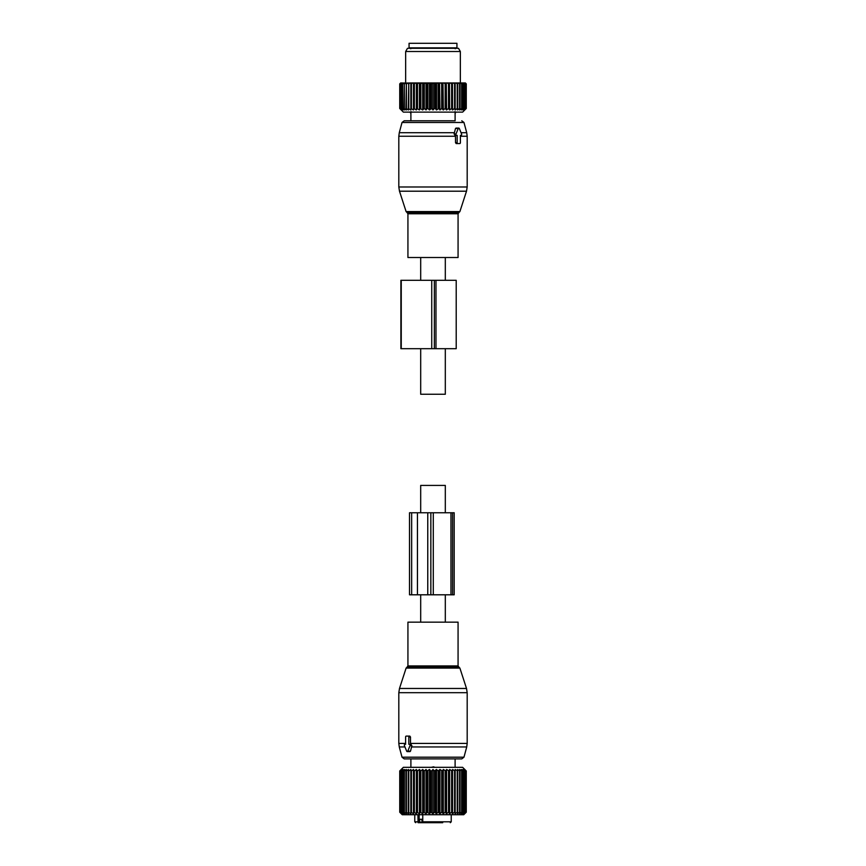 <?xml version="1.0" encoding="UTF-8"?>
<svg xmlns="http://www.w3.org/2000/svg" width="866" height="866" viewBox="0 0 866 866"><rect width="100%" height="100%" fill="white"/><g stroke="black" fill="none" stroke-linecap="round" stroke-linejoin="round"><path stroke-width="1.3" d="M445.308 622.156L445.308 594.801M445.308 512.759L445.308 485.415L420.692 485.415L420.692 512.759M420.692 622.156L420.692 594.801M407.929 622.156L458.071 622.156L458.071 665.911L407.929 665.911L407.929 622.156M410.895 758.887L410.895 767.319L410.895 758.887L404.227 758.887L461.773 758.887L455.105 758.887L455.105 767.319L455.105 758.887M407.875 736.1L409.813 736.1L410.495 737.009L410.516 744.305L411.913 745.669L410.516 751.136L407.778 751.136L410.008 745.669A0.909 0.649 -90 0 0 409.445 744.305L408.828 744.305L408.828 737.009A0.909 0.649 -90 0 0 408.178 736.1L406.251 736.1A0.909 0.649 -90 0 0 405.602 737.009L405.602 744.305L404.985 744.305A0.909 0.649 -90 0 0 404.422 745.669L406.663 751.136A0.909 0.649 -90 0 0 407.778 751.136M409.401 751.136L410.516 751.136M409.813 736.1L408.178 736.1M410.516 744.305L408.828 744.305M411.188 744.305L409.445 744.305M404.985 744.305L405.602 744.305M434.754 822.7L436.659 822.7M418.397 822.7L421.926 822.7L418.083 822.7L417.921 814.722M429.341 822.7L425.26 822.7M442.699 822.7L424.621 822.7M440.848 822.7L442.299 822.7M424.199 822.7L422.76 821.791L422.76 814.722M422.76 819.279L419.696 819.279L419.696 821.791L421.569 822.7M425.152 822.7L421.926 822.7L421.926 819.279M431.549 812.221L431.549 770.967L433 769.484L433 813.694L430.781 812.221L430.781 770.967L429.504 769.484L427.144 770.967L427.144 812.221L429.504 813.694L430.781 812.221M433 813.694L434.451 812.221L436.496 813.694L438.099 812.221L439.95 813.694L441.682 812.221L443.327 813.694L445.167 812.221L446.564 813.694L448.501 812.221L449.649 813.694L451.641 812.221L452.528 813.694L454.563 812.221L455.17 813.694L457.216 812.221L457.54 813.694L459.586 812.221L459.619 813.694L461.621 812.221L461.361 813.694L463.31 812.221L462.769 813.694L464.869 812.221L463.819 813.694L465.724 812.221L464.49 813.694L466.189 812.221L464.782 813.694L466.265 812.221L463.765 814.722L402.235 814.722L399.735 812.221L401.218 813.694L399.811 812.221L401.51 813.694L400.276 812.221L402.181 813.694L401.131 812.221L403.231 813.694L402.376 812.221L404.639 813.694L404 812.221L406.381 813.694L405.97 812.221L408.46 813.694L408.265 812.221L410.83 813.694L410.863 812.221L413.472 813.694L413.731 812.221L416.351 813.694L416.827 812.221L419.436 813.694L420.129 812.221L422.673 813.694L423.582 812.221L426.05 813.694L427.144 812.221M433 769.484L434.451 770.967L434.451 812.221M427.144 770.967L426.05 769.484L424.318 770.967L422.673 769.484L420.833 770.967L419.436 769.484L417.499 770.967L416.351 769.484L414.359 770.967L413.472 769.484L411.437 770.967L410.83 769.484L408.784 770.967L408.46 769.484L406.414 770.967L406.381 769.484L404.379 770.967L404.639 769.484L402.69 770.967L403.231 769.484L401.131 770.967L402.181 769.484L400.276 770.967L401.51 769.484L399.811 770.967L401.218 769.484L399.735 770.967L403.372 767.319L462.628 767.319L466.265 770.967L464.782 769.484L466.189 770.967L464.49 769.484L465.724 770.967L463.819 769.484L464.869 770.967L462.769 769.484L463.624 770.967L461.361 769.484L462 770.967L459.619 769.484L460.03 770.967L457.54 769.484L457.735 770.967L455.17 769.484L455.137 770.967L452.528 769.484L452.269 770.967L449.649 769.484L449.173 770.967L446.564 769.484L445.871 770.967L443.327 769.484L442.418 770.967L439.95 769.484L438.099 770.967L438.099 812.221M431.549 770.967L430.781 770.967M438.099 770.967L436.496 769.484L434.451 770.967M435.219 770.967L435.219 812.221M438.856 770.967L438.856 812.221M439.95 769.484L439.95 813.694M441.682 770.967L441.682 812.221M442.418 770.967L442.418 812.221M443.327 769.484L443.327 813.694M445.167 770.967L445.167 812.221M445.871 770.967L445.871 812.221M446.564 769.484L446.564 813.694M448.501 770.967L448.501 812.221M449.173 770.967L449.173 812.221M449.649 769.484L449.649 813.694M451.641 770.967L451.641 812.221M452.269 770.967L452.269 812.221M452.528 769.484L452.528 813.694M454.563 770.967L454.563 812.221M455.137 770.967L455.137 812.221M455.17 769.484L455.17 813.694M457.216 770.967L457.216 812.221M457.735 770.967L457.735 812.221M459.586 770.967L459.586 812.221M460.03 770.967L460.03 812.221M461.621 770.967L461.621 812.221M462 770.967L462 812.221M463.31 770.967L463.31 812.221M463.624 770.967L463.624 812.221M464.641 770.967L464.641 812.221M464.869 770.967L464.869 812.221M465.583 770.967L465.583 812.221M465.724 770.967L465.724 812.221M466.125 770.967L466.125 812.221M466.189 770.967L466.189 812.221M466.265 770.967L466.265 812.221M417.499 770.967L417.499 812.221M419.436 769.484L419.436 813.694M420.129 770.967L420.129 812.221M420.833 770.967L420.833 812.221M422.673 769.484L422.673 813.694M423.582 770.967L423.582 812.221M424.318 770.967L424.318 812.221M426.05 769.484L426.05 813.694M427.901 770.967L427.901 812.221M429.504 769.484L429.504 813.694M436.496 769.484L436.496 813.694M399.735 770.967L399.735 812.221M399.811 770.967L399.811 812.221M399.875 770.967L399.875 812.221M400.276 770.967L400.276 812.221M400.417 770.967L400.417 812.221M401.131 770.967L401.131 812.221M401.359 770.967L401.359 812.221M402.376 770.967L402.376 812.221M402.69 770.967L402.69 812.221M404 770.967L404 812.221M404.379 770.967L404.379 812.221M405.97 770.967L405.97 812.221M406.414 770.967L406.414 812.221M408.265 770.967L408.265 812.221M408.784 770.967L408.784 812.221M410.83 769.484L410.83 813.694M410.863 770.967L410.863 812.221M411.437 770.967L411.437 812.221M413.472 769.484L413.472 813.694M413.731 770.967L413.731 812.221M414.359 770.967L414.359 812.221M416.351 769.484L416.351 813.694M416.827 770.967L416.827 812.221M433.682 766.832L434.754 767.319L431.246 767.319L433.682 766.832M433.281 512.759L454.185 512.759L454.185 594.801L433.281 594.801L433.281 512.759L409.51 512.759L409.51 594.801L411.653 594.801L411.653 512.759M433.281 594.801L427.761 594.801L427.761 512.759M411.653 594.801L427.761 594.801M445.308 257.516L445.308 280.313M445.308 348.684L445.308 394.257L420.692 394.257L420.692 348.684M420.692 257.516L420.692 280.313M458.071 257.516L407.929 257.516L407.929 213.761L458.071 213.761L458.071 257.516M455.105 120.785L455.105 113.251A2.046 2.046 0 0 0 455.841 112.125A2.046 2.046 0 0 1 455.094 113.251L455.007 111.617L455.094 113.251A2.046 2.046 0 0 0 455.841 112.125A2.046 2.046 0 0 1 455.094 113.251L455.105 120.785L404.227 120.785L410.895 120.785L410.895 113.251A2.046 2.046 0 0 1 410.159 112.125A2.046 2.046 0 0 0 410.906 113.251L410.993 111.617L410.906 113.251A2.046 2.046 0 0 1 410.159 112.125M457.822 143.572L456.187 143.572L455.505 142.663L455.484 135.367L454.087 134.003L455.484 128.536L458.222 128.536L455.992 134.003A0.909 0.649 90 0 0 456.555 135.367L457.172 135.367L457.172 142.663A0.909 0.649 90 0 0 457.822 143.572L459.749 143.572A0.909 0.649 90 0 0 460.398 142.663L460.398 135.367L461.015 135.367A0.909 0.649 90 0 0 461.578 134.003L459.337 128.536A0.909 0.649 90 0 0 458.222 128.536M456.599 128.536L455.484 128.536M455.484 135.367L457.172 135.367M454.812 135.367L456.555 135.367M461.015 135.367L460.398 135.367M421.525 47.857L409.066 47.857L409.066 43.3L456.934 43.3L456.934 47.857L421.525 47.857M434.451 83.861L434.451 108.477L433 109.96L433 82.952L435.219 83.861L435.219 108.477L436.496 109.96L438.856 108.477L438.856 83.861L439.527 82.952L437.124 82.952L438.856 83.861M433 82.952L431.549 83.861L430.001 82.952L432.437 82.952M433 109.96L431.549 108.477L431.549 83.861M427.144 108.477L427.901 108.477L427.901 83.861L427.144 83.861L427.144 108.477L426.05 109.96L424.318 108.477L424.318 83.861L425.368 82.952L423.03 82.952L424.318 83.861M438.856 108.477L439.95 109.96L441.682 108.477L443.327 109.96L445.167 108.477L446.564 109.96L448.501 108.477L449.649 109.96L451.641 108.477L452.528 109.96L454.563 108.477L455.17 109.96L457.216 108.477L457.54 109.96L459.586 108.477L459.619 109.96L461.621 108.477L461.361 109.96L463.31 108.477L462.769 109.96L464.869 108.477L463.819 109.96L465.724 108.477L464.49 109.96L466.189 108.477L464.782 109.96L466.265 108.477L462.628 112.125L403.372 112.125L399.735 108.477L401.218 109.96L399.811 108.477L401.51 109.96L400.276 108.477L402.181 109.96L401.131 108.477L403.231 109.96L402.376 108.477L404.639 109.96L404 108.477L406.381 109.96L405.97 108.477L408.46 109.96L408.265 108.477L410.83 109.96L410.863 108.477L413.472 109.96L413.731 108.477L416.351 109.96L416.827 108.477L419.436 109.96L420.129 108.477L422.673 109.96L424.318 108.477M434.451 108.477L435.219 108.477M427.901 108.477L429.504 109.96L431.549 108.477M436.496 109.96L436.496 82.952L433.563 82.952M435.999 82.952L435.219 83.861M436.496 82.952L437.124 82.952M439.95 109.96L439.527 82.952M439.95 82.952L442.97 82.952L442.418 108.477M443.327 109.96L442.97 82.952M443.327 82.952L446.293 82.952L445.871 108.477M446.564 109.96L446.293 82.952M446.564 82.952L449.465 82.952L448.501 83.861L448.501 108.477M449.649 109.96L449.465 82.952M449.649 82.952L452.431 82.952L451.641 83.861L451.641 108.477M452.528 109.96L452.431 82.952M452.528 82.952L455.159 82.952L454.563 83.861L454.563 108.477M455.17 109.96L455.159 82.952M455.17 82.952L465.356 82.952L466.265 83.861L466.265 108.477M410.83 109.96L410.83 82.952L400.287 83.309M410.83 82.952L412.681 82.952L411.437 83.861L411.437 108.477M413.472 109.96L413.472 82.952L412.681 82.952M413.472 82.952L415.572 82.952L414.359 83.861L414.359 108.477M416.351 109.96L416.351 82.952L415.572 82.952M416.351 82.952L418.679 82.952L417.499 83.861L417.499 108.477M419.436 109.96L419.436 82.952L418.679 82.952M419.436 82.952L421.959 82.952L420.833 83.861L420.833 108.477M422.673 109.96L422.673 82.952L421.959 82.952M426.05 109.96L426.05 82.952L425.368 82.952M426.05 82.952L428.876 82.952L427.901 83.861M429.504 109.96L429.504 82.952L428.876 82.952M430.781 108.477L430.781 83.861M426.473 82.952L427.144 83.861M423.582 108.477L423.582 83.861M420.129 108.477L420.129 83.861L420.833 83.861M419.707 82.952L420.129 83.861M416.827 108.477L416.827 83.861L417.499 83.861M416.535 82.952L416.827 83.861M413.731 108.477L413.731 83.861L414.359 83.861M413.569 82.952L413.731 83.861M410.863 108.477L410.863 83.861L411.437 83.861M410.841 82.952L410.863 83.861M410.029 82.952L408.784 83.861L408.784 108.477M408.265 108.477L408.784 83.861M408.384 82.952L408.265 83.861M407.67 82.952L406.414 83.861L406.414 108.477M405.97 108.477L406.414 83.861M406.219 82.952L405.97 83.861M405.602 82.952L404.379 83.861L404.379 108.477M404 108.477L404.379 83.861M404.39 82.952L404 83.861M403.87 82.952L402.69 83.861L402.69 108.477M402.376 108.477L402.69 83.861M402.896 82.952L402.376 83.861M402.495 82.952L401.359 83.861L401.359 108.477M401.131 108.477L401.359 83.861M401.77 82.952L401.131 83.861M401.499 82.952L400.417 83.861L400.417 108.477M400.276 108.477L400.417 83.861M401.023 82.952L400.276 83.861M400.871 82.952L399.875 83.861L399.875 108.477M399.811 108.477L399.875 83.861M400.677 82.952L399.811 83.861M399.735 108.477L399.735 83.861M447.321 82.952L448.501 83.861M445.167 108.477L445.167 83.861L445.871 83.861M444.041 82.952L445.167 83.861M441.682 108.477L441.682 83.861L442.418 83.861M440.632 82.952L441.682 83.861M438.099 108.477L438.099 83.861M449.173 108.477L449.173 83.861M450.428 82.952L451.641 83.861M452.269 108.477L452.269 83.861M453.319 82.952L454.563 83.861M455.137 108.477L455.137 83.861M457.216 108.477L457.216 83.861L455.971 82.952M457.616 82.952L457.216 83.861M457.735 108.477L457.735 83.861M459.586 108.477L459.586 83.861L458.33 82.952M459.781 82.952L459.586 83.861M460.03 108.477L460.03 83.861M461.621 108.477L461.621 83.861L460.398 82.952M461.61 82.952L461.621 83.861M462 108.477L462 83.861M463.31 108.477L463.31 83.861L462.13 82.952M463.104 82.952L463.31 83.861M463.624 108.477L463.624 83.861M464.641 108.477L464.641 83.861L463.505 82.952M464.23 82.952L464.641 83.861M464.869 108.477L464.869 83.861M465.583 108.477L465.583 83.861L464.501 82.952M464.977 82.952L465.583 83.861M465.724 108.477L465.724 83.861M466.125 108.477L466.125 83.861L465.129 82.952M465.323 82.952L466.125 83.861M466.189 108.477L466.189 83.861M465.713 83.309L466.265 83.861M405.656 82.952L405.656 51.505L460.344 51.505L460.344 82.952M460.344 51.505L458.504 48.312L407.496 48.312L405.656 51.505M456.209 280.313L435.977 280.313L435.977 348.684L456.209 348.684L456.209 280.313M431.744 280.313L431.744 348.684L400.882 348.684L400.882 280.313L435.977 280.313M431.744 348.684L435.977 348.684M407.929 665.911L406.988 667.21L459.012 667.21L458.071 665.911M404.227 758.887L402.03 757.198L463.97 757.198L461.773 758.887M406.988 667.21L406.111 668.087L459.889 668.087L466.514 688.47L399.486 688.47L398.815 692.692L467.185 692.692L466.514 688.47M402.03 757.198L399.28 746.957L404.952 746.957M411.534 746.957L466.72 746.957L463.97 757.198M399.28 746.957L398.815 743.418L405.602 743.418M410.495 743.418L467.185 743.418L466.72 746.957M410.495 737.009L408.828 737.009M411.913 745.669L410.008 745.669M422.76 821.791L451.229 821.791L451.229 814.722M414.771 814.722L414.771 821.791L419.144 821.791L419.144 814.722M418.495 822.7A0.909 0.649 -90 0 0 419.144 821.791L419.696 821.791M430.846 594.801L430.846 512.759M452.582 594.801L452.582 512.759M450.97 594.801L450.97 512.759M417.455 594.801L417.455 512.759M458.071 213.761L459.012 212.462L406.988 212.462L407.929 213.761M461.773 120.785L463.97 122.474L402.03 122.474L404.227 120.785M459.012 212.462L459.889 211.585L406.111 211.585L399.486 191.202L466.514 191.202L467.185 186.98L398.815 186.98L399.486 191.202M463.97 122.474L466.72 132.714L461.048 132.714M454.466 132.714L399.28 132.714L402.03 122.474M466.72 132.714L467.185 136.254L460.398 136.254M455.505 136.254L398.815 136.254L399.28 132.714M455.505 142.663L457.172 142.663M454.087 134.003L455.992 134.003M434.342 280.313L434.342 348.684M401.25 280.313L401.25 348.684M406.111 668.087L399.486 688.47M459.012 667.21L459.889 668.087M398.815 743.418L398.815 692.692M467.185 743.418L467.185 692.692M410.04 751.601L407.215 751.601M414.771 821.791L415.68 822.7M451.229 821.791L450.32 822.7M459.889 211.585L466.514 191.202M406.988 212.462L406.111 211.585M467.185 136.254L467.185 186.98M398.815 136.254L398.815 186.98M455.96 128.081L458.785 128.081M455.224 48.767L456.133 47.857M410.776 48.767L409.867 47.857M410.895 113.251L410.895 120.785"/></g></svg>
